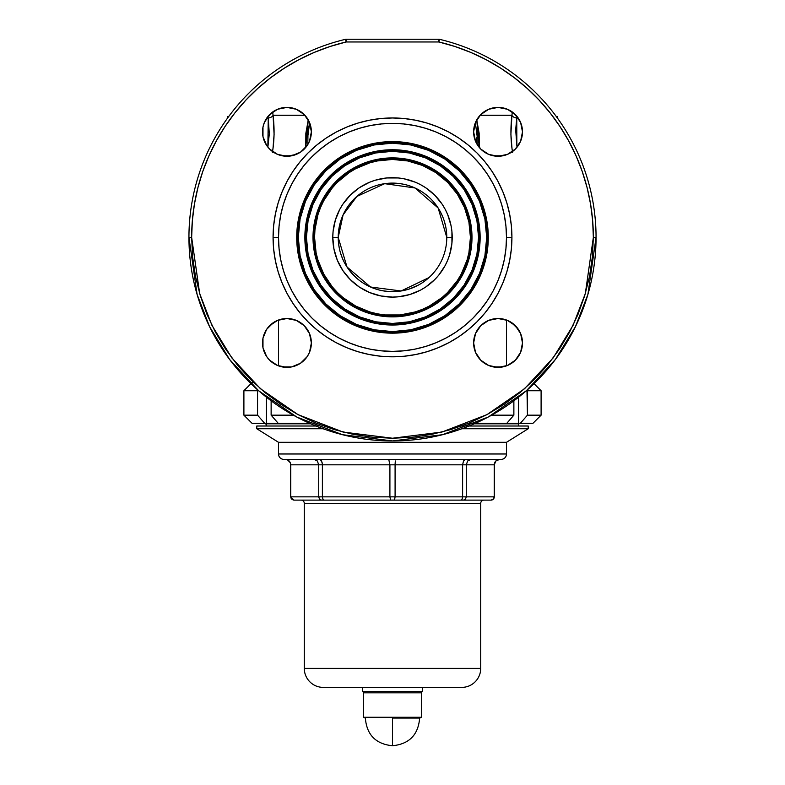 <?xml version="1.0" encoding="UTF-8"?>
<svg xmlns="http://www.w3.org/2000/svg" width="785" height="785" viewBox="0 0 785 785"><rect width="100%" height="100%" fill="white"/><g stroke="black" fill="none" stroke-linecap="round" stroke-linejoin="round"><path stroke-width="1.18" d="M392.5 316.1A78.716 78.716 0 0 0 471.216 237.384A78.716 78.716 0 0 0 392.5 158.678L392.5 157.893A79.491 79.491 0 0 1 471.991 237.384A79.491 79.491 0 0 1 392.5 316.875L392.5 315.315A77.931 77.931 0 0 1 314.569 237.384A77.931 77.931 0 0 1 392.5 159.453L392.5 158.678A78.716 78.716 0 0 0 313.784 237.384A78.716 78.716 0 0 0 392.5 316.1A78.716 78.716 0 0 0 471.216 237.384A78.716 78.716 0 0 0 392.5 158.678L392.5 159.453L407.7 160.954L422.32 165.39L435.793 172.592L447.607 182.277L457.292 194.091L464.494 207.564L468.93 222.184L470.431 237.384L468.93 252.584L467.075 260.002L461.227 274.122L457.292 280.677L447.607 292.491L441.935 297.623L429.238 306.111L422.32 309.378L415.118 311.959L400.134 314.942L384.866 314.942L377.3 313.814L369.882 311.959L355.762 306.111L343.065 297.623L337.393 292.491L332.261 286.819L323.773 274.122L317.925 260.002L316.07 252.584L314.569 237.384L314.952 229.75L317.925 214.766L320.506 207.564L323.773 200.646L332.261 187.949L337.393 182.277L349.207 172.592L355.762 168.657L369.882 162.809L377.3 160.954L392.5 159.453A77.931 77.931 0 0 1 470.431 237.384A77.931 77.931 0 0 1 392.5 315.315L392.5 316.875L400.291 316.492L415.579 313.46L422.919 310.831L436.666 303.481L448.716 293.6L458.597 281.55L465.947 267.803L470.47 252.898L471.991 237.384L470.47 221.88L468.576 214.305L462.61 199.91L458.597 193.218L448.716 181.178L442.926 175.938L436.666 171.287L422.919 163.937L408.004 159.414L400.291 158.276L392.5 157.893L376.996 159.414L362.081 163.937L355.026 167.274L348.334 171.287L336.284 181.178L326.403 193.218L322.39 199.91L316.424 214.305L314.53 221.88L313.009 237.384L313.392 245.175L314.53 252.898L319.053 267.803L322.39 274.858L331.054 287.82L336.284 293.6L348.334 303.481L355.026 307.494L369.421 313.46L376.996 315.354L392.5 316.875A79.491 79.491 0 0 1 313.009 237.384A79.491 79.491 0 0 1 392.5 157.893L392.5 158.678A78.716 78.716 0 0 0 313.784 237.384A78.716 78.716 0 0 0 392.5 316.1M392.5 324.234L392.5 323.459A86.065 86.065 0 0 1 306.435 237.384A86.065 86.065 0 0 1 392.5 151.319L392.5 150.534A86.85 86.85 0 0 0 305.65 237.384A86.85 86.85 0 0 0 392.5 324.234A86.85 86.85 0 0 0 479.35 237.384A86.85 86.85 0 0 0 392.5 150.534L392.5 149.749A87.635 87.635 0 0 1 480.135 237.384A87.635 87.635 0 0 1 392.5 325.019L392.5 324.234L392.5 325.019L401.086 324.597L409.593 323.341L426.039 318.347L441.19 310.252L454.466 299.35L465.368 286.074L473.463 270.923L478.457 254.477L480.135 237.384L478.457 220.291L473.463 203.845L465.368 188.694L454.466 175.418L441.19 164.516L426.039 156.421L409.593 151.436L392.5 149.749L375.407 151.436L358.961 156.421L343.81 164.516L330.534 175.418L319.632 188.694L311.537 203.845L306.542 220.291L304.865 237.384L306.542 254.477L311.537 270.923L319.632 286.074L330.534 299.35L343.81 310.252L358.961 318.347L375.407 323.341L392.5 325.019A87.635 87.635 0 0 1 304.865 237.384A87.635 87.635 0 0 1 392.5 149.749L392.5 150.534A86.85 86.85 0 0 0 305.65 237.384A86.85 86.85 0 0 0 392.5 324.234A86.85 86.85 0 0 0 479.35 237.384A86.85 86.85 0 0 0 392.5 150.534L392.5 151.319A86.065 86.065 0 0 1 478.565 237.384A86.065 86.065 0 0 1 392.5 323.459L392.5 324.234M392.5 332.379L392.5 331.594A94.21 94.21 0 0 1 298.29 237.384A94.21 94.21 0 0 1 392.5 143.174L392.5 142.389A94.995 94.995 0 0 0 297.505 237.384A94.995 94.995 0 0 0 392.5 332.379A94.995 94.995 0 0 0 487.495 237.384A94.995 94.995 0 0 0 392.5 142.389L392.5 141.604A95.78 95.78 0 0 1 488.28 237.384A95.78 95.78 0 0 1 392.5 333.164L392.5 332.379L392.5 333.164L401.891 332.703L411.183 331.329L429.15 325.873L445.713 317.022L460.226 305.11L472.138 290.597L480.989 274.034L486.435 256.067L488.28 237.384L486.435 218.701L480.989 200.734L472.138 184.171L460.226 169.658L445.713 157.746L429.15 148.895L411.183 143.449L392.5 141.604L373.817 143.449L355.85 148.895L339.287 157.746L324.774 169.658L312.862 184.171L304.011 200.734L298.565 218.701L296.72 237.384L298.565 256.067L304.011 274.034L312.862 290.597L324.774 305.11L339.287 317.022L355.85 325.873L373.817 331.329L392.5 333.164A95.78 95.78 0 0 1 296.72 237.384A95.78 95.78 0 0 1 392.5 141.604L392.5 142.389A94.995 94.995 0 0 0 297.505 237.384A94.995 94.995 0 0 0 392.5 332.379A94.995 94.995 0 0 0 487.495 237.384A94.995 94.995 0 0 0 392.5 142.389L392.5 143.174A94.21 94.21 0 0 1 486.71 237.384A94.21 94.21 0 0 1 392.5 331.594L392.5 332.379M511.83 115.994L512.281 112.5M516.844 145.539L516.756 118.064L515.686 129.78L516.844 145.539M511.997 148.414L510.907 134.402L511.928 115.248A5.426 2.855 -172.4 0 0 516.756 118.064L517.011 116.415L516.756 118.064A5.426 2.855 7.6 0 1 511.928 115.248L480.116 115.248L511.928 115.248L512.34 112.01M272.66 112.01L273.072 115.248A5.426 2.855 -7.6 0 1 268.244 118.064L267.871 147.099L269.304 133.921L268.244 118.064A5.426 2.855 172.4 0 0 273.072 115.248L304.884 115.248L273.072 115.248L274.093 134.372L272.994 148.424M273.072 115.248C274.603 128.357 274.377 140.741 272.415 152.398L273.052 148.002M446.783 237.384L452.209 237.384A59.709 59.709 0 0 1 392.5 297.093A59.709 59.709 0 0 1 332.791 237.384L333.939 249.031L337.334 260.237L342.849 270.56L350.277 279.607L359.324 287.035L369.647 292.55L380.853 295.945L392.5 297.093L398.348 296.808L409.829 294.522L420.652 290.048L425.676 287.035L434.723 279.607L438.658 275.27L445.164 265.536L447.666 260.237L449.638 254.723L451.924 243.242L451.924 231.536L451.061 225.737L447.666 214.531L445.164 209.242L442.151 204.208L434.723 195.161L425.676 187.733L420.652 184.72L415.353 182.218L404.147 178.823L398.348 177.959L386.652 177.959L375.171 180.246L369.647 182.218L359.324 187.733L350.277 195.161L342.849 204.208L339.836 209.242L335.362 220.055L333.075 231.536L332.791 237.384L338.217 237.384A54.283 54.283 0 0 0 392.5 291.667A54.283 54.283 0 0 0 446.783 237.384A54.283 54.283 0 0 0 392.5 183.101A54.283 54.283 0 0 0 338.217 237.384L332.791 237.384A59.709 59.709 0 0 1 392.5 177.675A59.709 59.709 0 0 1 452.209 237.384L446.783 237.384L438.148 208.005L414.99 187.978L384.679 183.67L356.851 196.446L343.094 214.894L338.217 237.384A54.283 54.283 0 0 1 392.5 183.101A54.283 54.283 0 0 1 446.783 237.384A54.283 54.283 0 0 1 392.5 291.667A54.283 54.283 0 0 1 338.217 237.384L346.999 266.988L370.51 287.016L401.145 290.98L428.973 277.586M477.741 145.402L475.484 141.172L473.63 131.831A24.423 24.423 0 0 1 498.053 107.398A24.423 24.423 0 0 1 522.486 131.831L520.622 122.48L515.333 114.551L507.404 109.262L498.053 107.398L488.712 109.262L480.783 114.551L475.484 122.48L473.63 131.831L475.484 141.172L480.783 149.101L488.712 154.4L498.053 156.254L507.404 154.4L515.333 149.101L520.622 141.172L522.486 131.831A24.423 24.423 0 0 1 498.053 156.254A24.423 24.423 0 0 1 473.63 131.831L475.484 122.48L480.783 114.551L484.482 111.519M477.741 356.518L475.484 352.288L473.63 342.937A24.423 24.423 0 0 1 498.053 318.514A24.423 24.423 0 0 1 522.486 342.937L520.622 333.596L515.333 325.667L507.404 320.378L498.053 318.514L488.712 320.378L480.783 325.667L475.484 333.596L473.63 342.937L475.484 352.288L480.783 360.217L488.712 365.506L498.053 367.37L507.404 365.506L515.333 360.217L520.622 352.288L522.486 342.937A24.423 24.423 0 0 1 498.053 367.37A24.423 24.423 0 0 1 473.63 342.937L475.484 333.596L480.783 325.667L488.712 320.378L498.053 318.514M307.259 329.366L309.516 333.596L311.37 342.937A24.423 24.423 0 0 1 286.947 367.37A24.423 24.423 0 0 1 262.514 342.937A24.423 24.423 0 0 1 286.947 318.514A24.423 24.423 0 0 1 311.37 342.937L309.516 333.596L304.217 325.667L296.288 320.378L286.947 318.514L277.596 320.378L269.667 325.667L266.635 329.366L262.985 338.178L262.985 347.706L266.635 356.518L269.667 360.217L277.596 365.506L286.947 367.37L291.706 366.899L300.518 363.249L307.259 356.518L309.516 352.288L311.37 342.937L309.516 352.288L307.259 356.518M307.259 118.26L309.516 122.48L311.37 131.831A24.423 24.423 0 0 1 286.947 156.254A24.423 24.423 0 0 1 262.514 131.831A24.423 24.423 0 0 1 286.947 107.398A24.423 24.423 0 0 1 311.37 131.831L309.516 122.48L304.217 114.551L296.288 109.262L286.947 107.398L277.596 109.262L269.667 114.551L264.378 122.48L262.985 127.062L262.985 136.59L266.635 145.402L269.667 149.101L277.596 154.4L286.947 156.254L296.288 154.4L300.518 152.143L307.259 145.402L309.516 141.172L311.37 131.831L309.516 141.172L307.259 145.402M426.755 279.499L424.763 281.04M422.291 282.767L420.74 283.738M418.444 285.073L409.142 289.057M402.705 290.705L395.787 291.569M389.213 291.569L382.295 290.705M375.858 289.057L366.556 285.073M364.26 283.738L362.709 282.767M360.236 281.04L358.245 279.499M356.027 277.586L350.581 271.875M347.49 267.724L344.723 263.161M342.505 258.53L340.562 253.182M339.287 248.119L338.463 242.565M596.06 237.384A203.56 203.56 0 0 1 392.5 440.944A203.56 203.56 0 0 1 188.94 237.384L197.084 294.385L209.526 326.589L229.652 359.52L258.648 390.753L296.71 417.002L342.388 434.684L392.5 440.944L442.612 434.684L488.29 417.002L526.352 390.753L555.348 359.52L575.474 326.589L587.916 294.385L596.06 237.384L593.352 237.384L585.316 293.619L573.04 325.402L553.18 357.891L524.566 388.712L487.014 414.608L441.935 432.054L392.5 438.236L343.065 432.054L297.986 414.608L260.434 388.712L231.82 357.891L211.96 325.402L199.684 293.619L191.648 237.384L188.94 237.384L191.648 237.384L192.354 220.614L194.454 203.953L197.938 187.536L202.775 171.454L208.947 155.842L216.395 140.8L225.079 126.434L234.931 112.834L245.882 100.107L257.863 88.342L270.776 77.627L284.543 68.02L299.065 59.591L314.245 52.409L329.965 46.521L346.116 41.968L438.884 41.968A200.852 200.852 0 0 1 593.352 237.384L596.06 237.384A203.56 203.56 0 0 0 439.502 39.319A203.56 203.56 0 0 1 596.06 237.384M346.116 41.968L346.116 39.25L438.884 39.25L438.884 41.968L438.884 39.25A2.718 2.718 0 0 1 439.502 39.319L438.884 41.968L455.035 46.521L470.755 52.409L485.935 59.591L500.457 68.02L514.224 77.627L527.137 88.342L539.118 100.107L550.069 112.834L559.921 126.434L568.605 140.8L576.053 155.842L582.225 171.454L587.062 187.536L590.546 203.953L592.646 220.614L593.352 237.384L592.381 257.068L589.486 276.565L584.697 295.69L578.064 314.245L569.635 332.065L559.499 348.972L547.763 364.799L534.526 379.41L519.915 392.647L504.088 404.383L487.181 414.519L469.361 422.948L450.806 429.581L431.681 434.37L412.184 437.265L392.5 438.236L372.816 437.265L353.319 434.37L334.194 429.581L315.639 422.948L297.819 414.519L280.912 404.383L265.085 392.647L250.474 379.41L237.237 364.799L225.501 348.972L215.365 332.065L206.936 314.245L200.303 295.69L195.514 276.565L192.619 257.068L191.648 237.384A200.852 200.852 0 0 1 346.116 41.968L345.498 39.319A203.56 203.56 0 0 0 188.94 237.384A203.56 203.56 0 0 1 345.498 39.319L346.116 41.968L345.498 39.319A2.718 2.718 0 0 1 346.116 39.25L346.116 41.968L438.884 41.968L439.502 39.319A2.718 2.718 0 0 0 438.884 39.25L346.116 39.25A2.718 2.718 0 0 0 345.498 39.319M511.928 237.384L506.492 237.384A113.992 113.992 0 0 1 392.5 351.376A113.992 113.992 0 0 1 278.508 237.384L273.072 237.384A119.428 119.428 0 0 0 392.5 356.812A119.428 119.428 0 0 0 511.928 237.384L511.349 225.678L509.632 214.089L506.786 202.716L502.832 191.687L497.818 181.09L491.793 171.032L484.816 161.622L476.946 152.938L468.262 145.068L458.852 138.091L448.794 132.066L438.197 127.052L427.168 123.108L415.795 120.252L404.206 118.535L392.5 117.966L380.794 118.535L369.205 120.252L357.832 123.108L346.803 127.052L336.206 132.066L326.148 138.091L316.738 145.068L308.054 152.938L300.184 161.622L293.207 171.032L287.182 181.09L282.168 191.687L278.214 202.716L275.368 214.089L273.651 225.678L273.072 237.384L273.651 249.09L275.368 260.679L278.214 272.052L282.168 283.091L287.182 293.678L293.207 303.736L300.184 313.146L308.054 321.83L316.738 329.7L326.148 336.686L336.206 342.711L346.803 347.716L357.832 351.67L369.205 354.516L380.794 356.233L392.5 356.812L404.206 356.233L415.795 354.516L427.168 351.67L438.197 347.716L448.794 342.711L458.852 336.686L468.262 329.7L476.946 321.83L484.816 313.146L491.793 303.736L497.818 293.678L502.832 283.091L506.786 272.052L509.632 260.679L511.349 249.09L511.928 237.384A119.428 119.428 0 0 0 392.5 117.966A119.428 119.428 0 0 0 273.072 237.384L278.508 237.384L279.058 226.208L280.696 215.149L283.414 204.296L287.182 193.758L291.961 183.651L297.721 174.054L304.384 165.066L311.89 156.774L320.182 149.268L329.17 142.605L338.767 136.845L348.874 132.066L359.412 128.298L370.265 125.58L381.324 123.942L392.5 123.392L403.676 123.942L414.735 125.58L425.588 128.298L436.126 132.066L446.233 136.845L455.83 142.605L464.818 149.268L473.11 156.774L480.616 165.066L487.279 174.054L493.039 183.651L497.818 193.758L501.586 204.296L504.304 215.149L505.942 226.208L506.492 237.384L505.942 248.56L504.304 259.629L501.586 270.472L497.818 281.01L493.039 291.117L487.279 300.714L480.616 309.702L473.11 317.994L464.818 325.5L455.83 332.173L446.233 337.923L436.126 342.702L425.588 346.47L414.735 349.188L403.676 350.836L392.5 351.376L381.324 350.836L370.265 349.188L359.412 346.47L348.874 342.702L338.767 337.923L329.17 332.173L320.182 325.5L311.89 317.994L304.384 309.702L297.721 300.714L291.961 291.117L287.182 281.01L283.414 270.472L280.696 259.629L279.058 248.56L278.508 237.384A113.992 113.992 0 0 1 392.5 123.392A113.992 113.992 0 0 1 506.492 237.384L511.928 237.384M506.492 365.869L506.492 320.015L506.492 365.869M278.508 320.015L278.508 365.869L278.508 320.015M477.182 144.518L477.182 136.404L475.877 142.065L477.182 136.404L475.367 122.774M307.818 136.404L309.633 122.774L307.995 131.409L307.818 144.518M273.759 152.398L274.593 152.398M484.875 152.398L486.455 152.398M479.233 142.811L479.233 147.394L476.73 119.919L479.154 133.224L479.233 142.811M305.846 133.322L308.269 119.909L305.767 147.394L305.846 133.322M539.118 100.107L527.137 88.342L539.118 100.107M502.822 366.899L493.294 366.899M484.482 363.249L480.783 360.217M511.624 322.635L518.365 329.366M300.518 152.143L291.706 155.783L282.178 155.783M262.985 127.062L264.378 122.48M266.635 118.26L273.376 111.519M300.518 111.519L304.217 114.551M300.518 363.249L291.706 366.899L282.178 366.899M266.635 329.366L273.376 322.635M286.947 318.514L291.706 318.985M296.288 320.378L304.217 325.667M502.822 155.783L493.294 155.783M484.482 152.143L480.783 149.101M511.624 111.519L518.365 118.26M245.882 100.107L257.863 88.342M357.244 196.103L361.571 192.776M369.578 188.174L373.837 186.408M379.704 184.632L384.395 183.71M387.574 183.327L390.93 183.121M394.07 183.121L397.426 183.327M400.605 183.71L405.296 184.632M411.163 186.408L415.422 188.174M423.429 192.776L427.756 196.103M432.898 201.127L437.628 207.211M440.257 211.567L442.544 216.356M444.3 221.154L445.703 226.61M446.488 231.732L446.783 237.286M477.182 136.404L475.367 122.784M270.452 149.847A5.426 3.64 -170.4 0 1 271.63 150.867A5.426 3.64 9.6 0 0 270.452 149.847M514.548 149.847A5.426 3.64 -9.6 0 0 513.37 150.867A5.426 3.64 170.4 0 1 514.548 149.847M512.585 152.398C510.623 140.77 510.397 128.387 511.928 115.248M392.5 331.594L374.121 329.788L356.449 324.431L340.16 315.717L325.883 304.001L314.167 289.724L305.463 273.435L300.096 255.763L298.29 237.384L300.096 219.005L305.463 201.333L314.167 185.044L325.883 170.767L340.16 159.051L356.449 150.347L374.121 144.98L392.5 143.174L410.879 144.98L428.551 150.347L444.84 159.051L459.117 170.767L470.833 185.044L479.537 201.333L484.904 219.005L486.71 237.384L484.904 255.763L479.537 273.435L470.833 289.724L459.117 304.001L444.84 315.717L428.551 324.431L410.879 329.788L392.5 331.594M392.5 323.459L375.711 321.801L359.559 316.904L344.684 308.947L331.643 298.241L320.937 285.2L312.979 270.325L308.083 254.173L306.435 237.384L308.083 220.595L312.979 204.443L320.937 189.568L331.643 176.527L344.684 165.821L359.559 157.863L375.711 152.967L392.5 151.319L409.289 152.967L425.441 157.863L440.316 165.821L453.357 176.527L464.063 189.568L472.021 204.443L476.917 220.595L478.565 237.384L476.917 254.173L472.021 270.325L464.063 285.2L453.357 298.241L440.316 308.947L425.441 316.904L409.289 321.801L392.5 323.459M362.641 691.467L364.004 692.821L362.641 691.467L422.359 691.467L362.641 691.467L362.641 687.395L362.641 691.467M420.995 692.821L422.359 691.467L422.359 687.395L422.359 691.467L420.995 692.821M499.711 459.402A5.426 5.426 0 0 0 494.285 464.828L495.845 460.981L499.643 459.402L495.845 460.981L494.246 464.828L494.285 496.856A3.258 3.258 0 0 1 491.027 500.114L293.992 500.114L291 498.112L293.364 500.055L291.706 499.172L290.754 496.856L290.715 464.828C290.391 461.541 288.586 459.725 285.289 459.402M480.714 503.371A3.258 3.258 0 0 1 483.972 500.114L483.972 500.114A3.258 3.258 0 0 0 480.714 503.371L304.286 503.371L304.286 668.398A18.997 18.997 0 0 0 323.292 687.395L461.708 687.395A18.997 18.997 0 0 0 480.714 668.398L304.286 668.398L480.714 668.398L480.714 503.371L480.714 668.398A18.997 18.997 0 0 1 461.708 687.395L323.292 687.395A18.997 18.997 0 0 1 304.286 668.398L304.286 503.371A3.258 3.258 0 0 0 301.028 500.114L301.028 500.114A3.258 3.258 0 0 1 304.286 503.371L480.714 503.371M491.027 500.114A3.258 3.258 0 0 0 494.285 496.856L494.285 464.828L494.285 496.856L466.28 496.856L465.456 499.172L463.503 500.114L491.027 500.114L493.294 499.172L492.244 499.868L494 498.112L494.246 496.856L494.246 464.828L462.61 464.828L462.61 496.856L466.28 496.856L466.28 464.828L466.28 496.856L494.246 496.856L493.274 499.191M506.492 453.975L278.508 453.975A5.426 5.426 0 0 0 283.935 459.402L501.065 459.402A5.426 5.426 0 0 0 506.492 453.975L506.492 442.308L278.508 442.308L278.508 453.975L506.492 453.975A5.426 5.426 0 0 1 501.065 459.402L283.935 459.402A5.426 5.426 0 0 1 278.508 453.975L278.508 442.308L506.492 442.308L506.492 453.975M499.662 459.402A5.426 5.426 0 0 0 494.285 464.828L466.28 464.828L467.654 460.981L470.912 459.402L467.654 460.981L466.28 464.828L290.715 464.828L290.715 496.856L293.973 500.114L321.497 500.114L319.544 499.172L318.72 496.856L319.544 499.172L321.497 500.114L324.195 500.114L322.92 499.172L322.39 496.856L322.92 499.172L324.195 500.114L390.587 500.114L389.909 496.856L390.587 500.114L394.541 500.055L395.09 496.856L394.413 500.114L460.805 500.114L462.08 499.172L462.61 496.856L462.08 499.172L460.805 500.114L463.503 500.114L465.456 499.172L466.28 496.856L395.09 496.856L462.61 496.856L462.61 464.828L395.09 464.828L395.09 496.856L322.39 496.856L389.909 496.856L389.909 464.828L389.909 496.856L395.09 496.856L395.09 464.828L322.39 464.828L322.39 496.856L290.715 496.856L322.39 496.856L322.39 464.828L318.72 464.828L318.72 496.856L318.72 464.828L290.754 464.828L290.754 496.856L291.706 499.172L293.364 500.055M321.791 500.114L327.826 500.114M494 498.112L494.246 496.856M290.754 496.856L291 498.112M462.61 464.828L463.503 460.981L465.613 459.402L463.503 460.981L462.61 464.828M395.434 460.981L395.179 462.738L395.434 460.981M395.09 464.828L395.179 462.738L395.09 464.828M389.909 464.828L388.752 459.402L389.909 464.828M498.593 459.51L497.592 459.814L498.593 459.51M319.976 459.51L320.525 459.814L319.976 459.51M321.497 460.981L320.525 459.814L322.154 462.738L321.497 460.981M322.39 464.828L322.154 462.738L322.39 464.828M318.72 464.828L317.346 460.981L314.088 459.402L317.346 460.981L318.72 464.828M286.407 459.51L285.357 459.402L286.407 459.51M289.155 460.981L287.408 459.814L290.332 462.738L289.155 460.981M290.754 464.828L290.332 462.738L290.754 464.828M392.5 718.079L392.5 745.75L392.5 718.079L419.641 718.079L392.5 718.079M363.592 717.255L365.359 718.079L363.592 717.255L421.408 717.255L363.592 717.255L363.592 692.821L363.592 717.255M419.641 718.079L421.408 717.255L421.408 692.821L363.592 692.821L421.408 692.821L421.408 717.255L419.641 718.079C418.277 734.838 409.23 744.062 392.5 745.75C375.77 744.062 366.723 734.838 365.359 718.079M227.993 116.602L228.661 116.602L227.748 116.602L227.748 117.819L227.748 116.602L228.661 116.602M309.712 423.301L252.044 423.301L243.899 415.167L257.558 415.167L257.558 390.734L243.899 390.734L257.558 390.734L258.02 390.204M475.396 423.301L518.571 423.301L518.571 397.21L518.571 423.301L532.956 423.301L520.357 423.301L527.441 415.167L526.98 390.204L527.441 390.734L541.101 390.734L534.045 383.679L541.101 390.734L541.101 415.167L541.101 390.734L527.441 390.734L527.441 415.167L541.101 415.167L527.441 415.167L520.357 423.301L468.488 423.301M491.665 415.167L513.871 415.167L513.871 400.811L513.871 415.167L491.665 415.167M309.604 423.301L278.214 423.301L271.129 415.167L271.129 400.811L271.129 415.167L293.335 415.167L271.129 415.167L278.214 423.301L264.643 423.301L257.558 415.167L264.643 423.301L257.558 415.167L257.558 390.734M252.839 382.589L253.741 382.589M266.429 397.21L266.429 423.301L266.429 397.21M506.786 423.301L513.871 415.167L506.786 423.301M257.558 415.167L243.899 415.167L252.044 423.301L264.643 423.301M265.85 423.301L266.292 423.822L310.781 423.822L266.292 423.822L266.292 426.019L265.85 423.301M518.708 423.822L519.15 423.301L518.708 423.822L474.218 423.822L518.708 423.822L518.708 426.019L518.708 423.822M315.982 426.019L256.793 426.019L256.793 428.738L323.047 428.738L256.793 428.738L278.508 442.308L506.492 442.308L528.207 428.738L528.207 426.019L469.018 426.019M461.953 428.738L528.207 428.738L461.953 428.738M317.101 426.019L256.793 426.019L256.793 428.738L278.508 442.308L506.492 442.308L528.207 428.738L528.207 426.019L461.472 426.019M556.339 116.602L557.183 116.602M557.252 117.819L557.252 116.602L557.252 117.819M243.899 415.167L243.899 390.734L252.044 382.589M532.956 423.301L541.101 415.167"/></g></svg>
